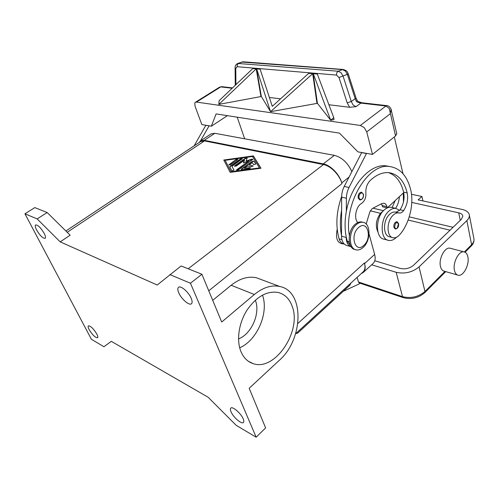 <?xml version="1.0" encoding="UTF-8"?>
<svg xmlns="http://www.w3.org/2000/svg" width="499" height="499" viewBox="0 0 499 499"><rect width="100%" height="100%" fill="white"/><g stroke="black" fill="none" stroke-linecap="round" stroke-linejoin="round"><path stroke-width="0.75" d="M209.112 125.823L200.467 140.905L204.266 140.331L323.258 163.884C330.513 165.119 339.507 174.326 341.771 182.915L341.958 183.582C339.694 175.006 330.706 165.799 323.452 164.558L204.478 140.911L200.679 141.491L65.893 230.993M363.041 271.949L363.141 271.855C365.062 269.94 365.486 266.977 364.426 262.967L364.594 263.559C365.655 267.564 365.224 270.514 363.316 272.429L361.182 273.652M60.179 241.865L70.147 235.191L47.168 212.524L34.805 207.596L24.95 213.797L91.423 339.295L103.942 346.736L111.296 341.328L208.164 397.26L236.195 425.335L256.162 437.205L265.618 427.93L249.176 388.284L279.303 360.334C303.623 339.22 304.639 291.135 279.777 286.495C271.556 284.748 263.079 287.418 254.347 294.497L221.706 322.023L201.902 274.25L181.125 265.961L157.21 285.016L60.179 241.865L37.163 218.924L47.168 212.524M230.17 172.361L223.77 160.023L253.361 155.875L260.983 168.244L230.17 172.361M260.915 168.25L253.442 156.125L223.895 160.266M225.136 160.322L231.174 171.962L259.48 167.913L252.482 156.493L225.136 160.322L231.174 171.962M231.081 171.712L259.48 167.913M37.163 218.924L24.95 213.797M241.541 168.993L252.263 161.32L254.022 161.083L255.787 164.015L253.685 164.745L252.394 162.587L249.157 164.907L253.112 165.942L251.265 166.828L247.61 166.017L244.348 168.356L249.662 167.639L250.423 167.876L249.045 168.781L241.953 169.729L241.204 169.498L241.541 168.993L241.298 169.641M236.027 159.543L237.755 159.368L237.424 159.848L230.494 164.72L228.76 164.901L236.027 159.543L228.86 165.044M230.101 166.304L240.587 158.907L242.333 158.732L231.954 166.304L233.956 170.078L231.86 170.82L229.777 166.859L230.101 166.304L229.846 166.99M248.77 161.127L243.431 162.93L244.473 160.204L236.264 166.024L234.511 166.198L234.848 165.705L245.408 158.233L247.155 158.058L246.057 161.065L251.721 159.156L252.906 159.275L238.291 169.959L236.507 170.128L236.85 169.623L248.77 161.127L236.607 170.278M255.787 164.096L254.11 161.333L252.351 161.576L241.635 169.248M250.411 167.982L244.348 168.356M253.105 166.048L249.157 164.907M237.749 159.474L236.114 159.792M242.321 158.838L240.68 159.156L230.195 166.554M233.956 170.14L231.954 166.304M252.899 159.387L246.057 161.065M247.148 158.171L245.496 158.482L234.605 166.342M244.473 160.204L243.643 162.855M256.162 437.205L190.456 283.232L169.835 274.581M190.456 283.232L201.902 274.25M238.528 338.921C251.583 334.037 260.646 312.998 255.345 300.261L255.32 300.192M178.767 292.844C177.613 290.112 177.513 288.285 178.48 287.355C180.588 285.129 188.691 292.077 191.229 298.352C192.333 301.028 192.421 302.818 191.485 303.723C189.333 305.949 181.337 299.063 178.767 292.844M231.049 411.818C230.276 410.01 230.182 408.781 230.775 408.138C232.422 405.961 240.992 413.309 243.206 418.861C243.949 420.626 244.03 421.823 243.456 422.453C241.759 424.618 233.289 417.32 231.049 411.818M212.711 300.317L231.143 285.266C239.782 278.486 248.209 275.984 256.424 277.768L261.401 279.627M344.117 243.949C337.574 243.868 335.272 238.927 337.205 229.11M292.133 306.186C302.12 330.637 275.086 371.724 253.055 363.59C247.623 361.8 243.587 357.789 240.936 351.558C236.264 340.224 238.784 322.922 247.086 309.998C256.636 296.481 267.015 290.636 278.236 292.476C284.804 294.223 289.439 298.789 292.133 306.186M36.62 230.014C35.242 227.307 34.905 225.617 35.616 224.943C37.905 224.868 40.756 227.669 44.168 233.351C45.515 236.033 45.839 237.699 45.141 238.354C42.864 238.435 40.02 235.659 36.62 230.014M89.134 329.596C88.117 327.618 87.861 326.371 88.373 325.859C90.637 325.878 93.456 328.61 96.825 334.056C97.816 336.008 98.066 337.237 97.561 337.736C95.297 337.717 92.483 335.004 89.134 329.596M239.688 347.784C257.185 340.368 269.03 312.623 262.474 295.109M341.653 196.357C336.32 211.507 335.471 225.667 339.095 238.834C339.994 241.653 341.547 243.3 343.761 243.768L344.023 243.843M383.207 210.971L380.693 213.079C376.096 219.423 375.154 225.691 377.868 231.885M395.189 200.554L392.133 207.515M341.603 210.216C339.987 219.242 339.962 227.706 341.528 235.597L341.64 197.136L346.4 198.253C346.449 194.46 347.316 190.874 349.013 187.493L366.54 153.386M399.381 196.656C399.113 201.016 397.859 204.908 395.613 208.326M403.454 202.051L403.286 193.026M392.251 207.547L391.172 207.291C388.946 207.016 386.706 207.84 384.448 209.755C375.248 217.046 375.192 238.472 384.211 239.183L387.711 240.138M396.574 237.206L395.963 237.798C393.605 239.913 391.235 240.799 388.852 240.449C379.845 239.751 379.945 218.213 389.151 210.871C391.403 208.944 393.642 208.114 395.869 208.389L399.612 210.347L395.882 212.194L395.164 212.05C393.019 211.807 390.917 212.811 388.864 215.063C382.639 221.606 383.301 236.301 389.744 236.825L392.389 237.536M357.789 222.56C353.573 218.406 356.012 206.243 361.663 203.33C364.675 201.141 366.085 197.797 365.892 193.306C365.555 188.229 366.946 184.006 370.058 180.638C376.321 174.75 382.608 172.093 388.927 172.673C398.04 174.139 404.134 180.894 407.196 192.926C408.363 199.17 407.165 205.058 403.61 210.597C402.313 212.362 400.922 213.179 399.431 213.036L398.713 212.898C396.568 212.649 394.472 213.659 392.42 215.924C386.189 222.498 386.831 237.25 393.268 237.767C395.501 238.06 397.666 237.019 399.768 234.636C409.342 223.714 414.17 204.016 410.721 189.845C407.24 175.966 400.223 168.188 389.682 166.529C368.343 162.587 343.462 203.823 349.356 235.559M361.444 192.171L363.409 194.211C363.821 197.504 362.661 199.432 359.941 199.999L358.22 198.165C357.908 194.691 358.981 192.695 361.444 192.171L361.769 192.246M396.917 221.706L398.601 223.552C398.876 226.752 397.778 228.579 395.314 229.022L393.879 227.388C393.655 224.095 394.665 222.205 396.917 221.706L397.185 221.774M389.226 166.441L386.058 165.855C370.258 163.553 350.834 185.004 346.337 211.401C344.709 220.483 344.666 228.985 346.219 236.925L347.254 241.179L350.441 245.62M362.711 222.242L361.607 221.955C359.517 221.662 357.421 222.404 355.319 224.17C347.179 230.538 347.185 248.789 355.201 249.562L355.226 249.569M362.991 247.573C371 241.042 370.963 222.984 362.804 222.261C360.715 221.974 358.619 222.716 356.517 224.488C348.377 230.869 348.371 249.138 356.386 249.912C358.6 250.261 360.802 249.481 362.991 247.573M363.715 245.458C372.541 238.204 367.482 219.435 358.687 227.475C349.574 234.879 355.063 253.804 363.715 245.458M388.509 172.635C395.988 175.292 401.021 181.804 403.622 192.165L403.722 192.614C404.733 198.733 403.51 204.453 400.061 209.767L399.612 210.347M381.492 203.748L382.577 206.811L387.28 207.915L386.962 206.655C386.401 204.615 385.359 203.461 383.837 203.193L381.741 203.617L372.192 208.619L369.865 211.838L366.166 224.032M341.528 235.597L341.522 236.164C341.715 241.497 343.555 244.616 347.036 245.533L350.672 246.6M351.109 246.756C347.984 245.558 346.356 242.47 346.212 237.493L346.219 236.925M403.722 192.62L387.28 207.915M394.31 136.957L402.986 173.702M346.337 211.401L346.4 198.253M361.719 152.538L344.235 186.439C342.551 189.795 341.684 193.363 341.64 197.136M361.582 152.644L366.403 153.492M244.653 138.791L237.231 117.196M347.198 102.856L351.265 101.497L343.069 76.116L341.048 72.717L338.16 71.214L336.813 72.692L336.482 75.075L338.983 77.513L347.198 102.856L349.631 107.279L356.03 106.667L360.871 103.106L385.945 106.006L389.282 108.501L395.551 135.965L372.479 154.422L357.964 151.883L339.463 133.127L216.111 113.903L211.339 126.21L227.407 115.662M211.339 126.21L201.833 124.55L195.065 106.281L194.766 103.137L195.383 102.289L196.494 102.089L220.733 86.913L232.166 88.236M208.981 125.904L205.931 125.268M194.167 145.814L205.806 125.349M395.551 135.965L396.755 133.638M372.479 154.422L366.74 131.904L390.324 113.722L391.06 109.318M241.535 62.032L342.489 69.567L345.377 71.058L347.385 74.438L355.176 98.652L356.28 101.203L357.165 102.083L360.871 103.106L361.875 102.769L386.956 105.651L385.945 106.006L360.328 125.455L364.251 127.638L366.74 131.904M360.328 125.455L196.494 102.089M349.631 107.279L328.86 104.74M334.024 119.635L330.669 120.19L313.104 73.247L317.133 73.584L333.75 117.596L334.024 119.635M330.669 120.19L317.414 103.337L270.533 111.689L256.53 68.475L259.991 68.768L272.273 106.337L308.713 73.322L308.65 72.873L312.63 73.21L316.946 103.281M270.533 111.689L261.345 96.488L218.855 104.385L219.105 100.711L252.768 68.575L252.694 68.151L256.124 68.444L260.94 96.438M356.03 106.667L353.13 105.033L351.265 101.497L356.055 98.116M243.219 61.814L343.069 69.455L338.16 71.214L237.724 63.46L242.994 61.801M243.05 61.801L238.628 63.336L237.343 64.62L237.094 66.71L336.482 75.075M338.983 77.513L348.296 73.989C347.41 72.38 347.709 70.727 343.062 69.455L343.293 69.473M261.345 96.488L256.53 68.475L259.991 68.768L260.066 69.193L256.605 68.899M280.557 98.833L269.36 97.467M317.414 103.337L313.104 73.247L317.133 73.584L317.196 74.045L313.172 73.702M256.193 68.868L252.768 68.575L252.694 68.151L256.124 68.444L256.193 68.868L218.843 104.385M312.698 73.665L308.713 73.322L308.65 72.873L312.63 73.21L312.698 73.665L270.564 111.695M333.75 117.596L330.7 120.19M195.383 102.289L219.441 87.238L221.88 86.67M360.353 102.258L359.037 102.513L359.093 101.877L357.502 100.979M356.28 101.203L357.452 100.91L356.061 98.147L348.29 73.964M350.891 283.083L349.768 285.316L297.697 333.107L295.795 333.588M467.862 256.848C469.684 264.489 463.384 276.614 458.232 275.242C456.367 274.83 455.113 273.221 454.464 270.427C452.537 262.817 458.893 250.542 463.995 251.87C465.941 252.282 467.232 253.941 467.862 256.848M457.595 275.055L444.297 271.207C442.413 270.789 441.141 269.192 440.467 266.429C438.484 258.912 444.809 246.843 449.955 248.184L450.578 248.346M371.655 264.776L396.175 272.298C404.708 274.144 412.336 272.348 419.054 266.909L466.864 220.589C468.68 218.793 469.515 216.996 469.366 215.194C468.941 212.393 466.577 210.491 462.28 209.474L418.131 199.881L421.929 196.494L422.934 200.922M360.465 282.677L359.342 282.989L358.463 282.01L357.116 277.382M343.218 291.322L359.049 284L359.929 283.183M411.494 194.273L421.929 196.494M411.775 202.419L458.737 212.836C461.219 213.435 462.579 214.539 462.829 216.154L461.35 219.329L413.528 265.287C409.629 268.431 405.207 269.472 400.254 268.425L374.805 260.765M199.101 142.539L200.467 140.905M351.857 171.587C347.772 162.799 341.934 157.385 334.349 155.345L214.844 133.289L211.002 133.919L200.573 140.837M373.146 263.41L373.252 263.316C375.198 261.37 375.66 258.407 374.643 254.421L369.06 233.987M366.416 224.294L366.26 223.727M188.179 268.774L323.452 164.558M67.215 232.303L204.478 140.911M208.763 290.798L341.958 183.582M297.878 323.421L364.426 262.967M254.347 294.497L231.143 285.266M341.909 239.645L339.095 238.834M399.163 212.979L395.613 212.137M361.95 199.001C363.16 197.779 363.603 196.263 363.272 194.467C362.405 190.774 358.02 194.41 359.105 197.941C359.692 199.538 360.646 199.887 361.95 199.001M397.248 228.062L398.483 223.795C396.399 221.6 395.139 222.735 394.709 227.188C395.22 228.648 396.063 228.935 397.248 228.062M349.25 241.753L347.254 241.179M403.61 210.597L400.061 209.767M407.196 192.926L403.622 192.165M341.522 236.164L346.212 237.493M382.253 205.557L386.962 206.655M344.235 186.439L349.013 187.493M359.093 101.877L362.056 102.788M396.805 133.9L391.204 109.923C391.584 109.568 389.551 105.638 386.956 105.657L387.168 105.682M237.724 63.46C235.884 64.446 235.01 65.874 235.091 67.758L235.771 68.544L237.094 66.71M235.921 84.655L235.771 68.544M473.838 238.36L474.006 239.208C474.169 241.061 473.358 242.894 471.586 244.71L471.231 246.001M466.864 220.589L471.586 244.71L464.363 251.951M419.054 266.909L424.967 291.472L424.68 292.745M444.971 271.406L424.967 291.472C418.411 296.949 410.926 298.676 402.506 296.656L403.36 297.666C411.376 299.637 418.505 297.978 424.755 292.682L445.726 271.624M396.175 272.298L402.506 296.656L358.463 282.01M458.737 212.836L460.253 220.383M370.258 210.828L380.488 213.31M408.157 220.034L450.036 230.207M453.036 227.319L409.242 216.847M383.475 210.69L373.015 208.189M214.844 133.289L204.266 140.331M334.349 155.345L323.258 163.884M349.051 177.058L341.771 182.915M374.643 254.421L364.594 263.559M295.614 333.75L363.141 271.855M279.777 286.495L256.424 277.768M248.377 361.276L253.055 363.59M391.172 207.291L395.869 208.389M398.713 212.898L395.164 212.05M361.607 221.955L362.804 222.261M389.682 166.529L386.058 165.855M399.431 213.036L395.882 212.194M235.091 67.883L235.266 85.285M219.504 87.2L221.65 86.651M232.522 87.899L221.706 86.651M465.043 252.22L471.306 245.932C473.22 244.154 474.119 241.915 474.006 239.208L469.366 215.194M463.995 251.87L449.955 248.184M359.349 282.989L403.192 297.61M373.252 263.316L363.316 272.429"/></g></svg>
